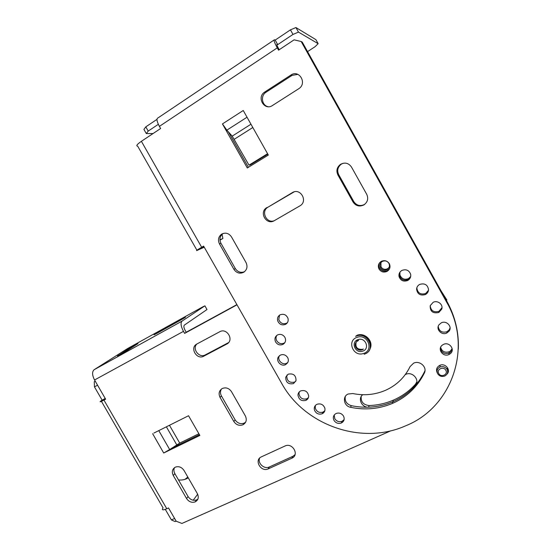<?xml version="1.0" encoding="UTF-8"?>
<svg xmlns="http://www.w3.org/2000/svg" width="551" height="551" viewBox="0 0 551 551"><rect width="100%" height="100%" fill="white"/><g stroke="black" fill="none" stroke-linecap="round" stroke-linejoin="round"><path stroke-width="0.83" d="M445.828 370.286C448.404 374.522 441 377.903 438.775 373.537C436.192 369.328 443.583 365.905 445.828 370.286M447.04 369.37C448.28 372.256 447.508 374.48 444.733 376.037C441.764 377.001 439.402 376.223 437.652 373.695C436.413 370.83 437.17 368.612 439.918 367.042C442.894 366.05 445.27 366.821 447.04 369.37M405.316 374.556L405.612 374.418C412.513 370.899 420.496 380.355 415.172 385.748C408.945 392.691 401.514 398.036 392.891 401.775C385.156 405.075 377.042 406.879 368.55 407.189C361.807 407.733 357.523 398.6 362.71 394.716M173.269 475.492C171.561 471.808 172.256 469.025 175.349 467.152C178.786 466.008 181.672 467.103 184 470.43L197.354 493.613C199.063 497.353 198.319 500.122 195.13 501.913C191.693 502.939 188.835 501.809 186.562 498.531L173.269 475.492L174.86 473.626C173.73 471.539 173.62 469.542 174.515 467.627M153.881 433.065L188.538 415.743L199.861 435.455L163.757 452.984M245.347 415.909L231.496 391.671C229.03 388.159 225.958 387.105 222.273 388.503C219.036 390.625 218.292 393.593 220.042 397.409L233.824 421.501C236.227 424.952 239.279 426.047 242.963 424.773C246.304 422.734 247.096 419.779 245.347 415.909M388.889 263.323C390.032 265.94 389.412 268.041 387.036 269.632C384.336 270.748 382.16 270.114 380.493 267.738C379.35 265.141 379.963 263.047 382.318 261.443C385.018 260.306 387.208 260.933 388.889 263.323M450.429 352.289L452.24 349.265L450.429 352.289L449.079 353.136L450.429 352.289M440.628 347.35C441.957 351.49 444.809 352.957 449.182 351.758L449.079 353.136C444.271 354.327 441.385 352.612 440.414 348.005C441.385 352.612 444.271 354.327 449.079 353.136L448.969 354.527L450.325 353.68C455.484 349.754 449.32 341.4 443.493 344.403L442.15 345.257C437.053 349.189 443.142 357.468 448.969 354.527M399.936 272.166L399.909 274.921C401.527 278.82 404.365 280.06 408.436 278.634L408.071 279.564C403.979 280.989 401.121 279.743 399.496 275.824L399.668 272.587L399.496 275.824C401.121 279.743 403.979 280.989 408.071 279.564L410.571 277.015L407.699 280.5C410.144 279.033 411.115 276.919 410.619 274.164C408.966 270.19 406.08 268.936 401.948 270.41C399.53 271.891 398.573 273.999 399.076 276.733C400.708 280.679 403.58 281.933 407.699 280.5M447.357 370.052L447.192 367.551M291.872 458.191C299.661 455.057 292.581 442.336 285.06 445.973L261.381 456.855C253.859 459.947 260.775 472.365 268.103 468.929L291.872 458.191L292.87 456.324L295.047 454.644M226.764 344.051L226.847 344.003C234.395 340.277 226.978 327.459 219.746 331.736L196.741 344.072C189.482 347.777 196.769 360.258 203.801 356.166L226.764 344.051L228.603 342.557M237.013 304.82L184.626 333.389L183.469 331.365L94.545 379.983L105.647 399.186L103.946 400.095L166.781 508.745L168.53 507.953L176.203 521.225L181.92 523.45L390.935 430.751M458.322 349.176C458.997 332.377 455.147 316.343 446.765 301.066L446.641 302.148L301.183 41.511L302.244 42.09L446.765 301.066M174.86 473.626L188.077 496.547L186.562 498.531M197.899 499.116L196.597 499.902C193.181 500.921 190.336 499.805 188.077 496.547M449.182 351.758L450.532 350.911L452.151 348.569M171.685 448.204L199.428 434.698M389.109 267.393L387.532 268.771C384.846 269.88 382.676 269.253 381.023 266.891L380.927 262.6M221.461 389.006C220.159 391.176 220.152 393.476 221.426 395.907L235.132 419.862C237.529 423.299 240.553 424.38 244.224 423.113L245.663 422.156M408.436 278.634L410.681 276.533M356.855 340.718L356.779 341.379M196.803 344.038C191.879 348.969 199.29 358.453 205.289 354.892L228.142 342.825M259.631 458.095C257.379 463.157 264.136 469.466 269.219 467.028L292.87 456.324M416.838 381.836L415.488 384.199C409.297 391.107 401.906 396.424 393.331 400.143C385.645 403.435 377.58 405.233 369.136 405.55C363.44 404.895 360.795 401.886 361.194 396.52M94.545 379.983C92.127 375.217 91.969 371.801 94.069 369.749L127.543 348.569L202.83 306.838L204.903 305.846L207.004 309.538L184.337 325.124C183.538 326.047 183.786 327.749 185.067 330.228L186.217 332.239L236.889 304.607M446.889 299.999L441.034 290.797M158.771 430.62L169.68 449.547L163.702 453.012L152.641 433.685M169.68 449.547L179.716 443.094L198.883 433.747M117.535 355.863L125.408 351.641L137.991 343.576L130.25 347.736L117.632 356.029M184.626 333.389L186.217 332.239M204.903 305.846L182.071 321.095L94.131 369.7M183.469 331.365C180.886 326.378 180.404 322.969 182.016 321.137L182.071 321.095M182.167 318.871L156.546 333.176C153.006 335.332 153.212 335.339 157.159 333.197L183.132 318.705C186.569 316.598 186.252 316.653 182.167 318.871L182.34 319.174M104.628 399.282L104.463 399.007C103.554 399.716 103.884 399.668 105.468 398.876M104.463 399.007L105.22 398.449M103.946 400.095C100.082 402.099 99.139 402.333 101.115 400.791L105.2 398.414M166.781 508.745C162.745 510.419 161.505 510.13 163.062 507.884L101.439 401.355M193.215 500.225L197.664 494.213M178.51 479.955C182.229 480.3 185.473 479.59 188.256 477.827M165.293 509.358L171.402 519.924L174.619 518.484M95.206 381.127L94.255 381.774L94.455 386.878L97.561 385.19M94.455 386.878L102.087 400.074M94.255 381.774L95.261 381.223M184.998 479.349L187.808 477.049M171.402 519.924L175.094 521.583L176.141 521.115M284.895 342.577L284.047 343.135C281.1 344.299 278.675 343.514 276.767 340.793C275.782 338.906 275.81 337.102 276.836 335.366M275.645 342.033C274.295 339.044 274.915 336.682 277.504 334.939C280.473 333.741 282.925 334.526 284.867 337.281C286.217 340.298 285.583 342.667 282.966 344.389C280.004 345.56 277.559 344.774 275.645 342.033M231.489 236.909C228.796 233.128 225.497 232.219 221.578 234.182C218.375 236.744 217.673 239.988 219.47 243.914L233.934 269.37C236.551 273.096 239.83 274.054 243.756 272.242C247.068 269.763 247.826 266.532 246.021 262.545L231.489 236.909M223.355 233.376L223.031 233.569C219.842 236.117 219.14 239.341 220.93 243.246L235.305 268.557C237.681 272.029 240.753 273.082 244.513 271.705M266.863 207.589L266.601 207.748C258.722 212.41 266.532 225.593 274.26 220.696L300.061 205.778C308.264 201.06 300.309 187.498 292.34 192.63L267.814 207.279C260.609 211.494 266.594 223.851 274.288 220.682M294.151 191.872L268.075 207.121M272.38 105.558C264.542 111.013 256.47 97.706 264.335 92.286L290.962 75.026C299.048 69.309 307.293 83.015 299.076 88.511L272.38 105.558M268.227 106.715C262.049 105.696 260.272 96.163 265.603 92.534L266.023 92.231L264.762 91.989M366.746 194.351L351.455 167.008C348.604 163 344.967 162.104 340.552 164.322C336.902 167.187 336.014 170.714 337.887 174.922L353.088 202.065C355.87 206.026 359.472 206.969 363.894 204.91C367.662 202.141 368.612 198.622 366.746 194.351M343.211 163.241L341.351 164.115C337.722 166.96 336.833 170.466 338.693 174.646L353.797 201.625C356.566 205.551 360.147 206.494 364.542 204.449L364.769 204.304M145.808 126.861L148.205 131.083L146.311 133.583L143.928 129.402L145.808 126.861L156.973 119.374M307.561 51.615L315.069 46.704L318.141 43.674L315.902 39.651L295.935 27.55L290.446 29.85L275.169 40.099L274.446 39.762C273.461 39.851 274.405 42.551 277.27 47.861L278.558 50.162L294.096 39.837L301.183 41.511M267.827 154.17L250.306 164.935L248.997 165.142L267.579 153.722M247.034 117.225L226.84 130.153L232.212 136.131L250.967 124.216M196.914 250.209L137.688 146.16C135.787 145.974 137.02 144.355 141.387 141.304L201.666 247.268L203.622 246.118L281.699 383.4C304.056 424.366 359.837 445.222 404.069 426.502L406.5 425.462C451.882 406.962 473.157 347.509 446.641 302.148M266.023 92.231L292.071 75.384L297.898 74.371M146.311 133.583L153.088 133.528M318.141 43.674L298.484 32.11L293.001 34.424L277.711 44.631L276.843 44.541M148.205 131.083L158.337 124.312M287.346 322.741L286.658 323.189C282.987 324.491 280.356 323.285 278.765 319.58L279.55 315.151M277.649 320.703C277.112 318.147 277.911 316.191 280.046 314.841C283.744 313.505 286.403 314.711 288.021 318.464C288.552 321.04 287.739 322.996 285.583 324.339C281.892 325.641 279.247 324.429 277.649 320.703M141.387 141.304L160.616 128.521L159.397 126.365C156.753 121.351 156.291 118.527 158.013 117.907L274.026 40.044M232.212 136.131L248.997 165.142M295.935 27.55L298.484 32.11M290.446 29.85L293.001 34.424M424.339 373.061C417.403 386.988 406.769 397.113 392.443 403.422C378.992 409.021 365.031 410.309 350.56 407.292C343.824 406.156 342.054 396.438 348.163 394.013L352.805 393.538C364.197 395.859 375.141 394.764 385.631 390.26C396.644 385.259 404.785 377.38 410.054 366.622L413.574 363.192C419.683 360.051 427.521 367.221 424.339 373.061L424.601 371.567C417.706 385.425 407.134 395.487 392.891 401.775C379.522 407.354 365.637 408.642 351.249 405.653C346.545 404.083 344.568 401.018 345.319 396.458M277.112 44.362L277.057 44.342C276.574 44.404 277.043 45.754 278.469 48.392L279.219 49.728M275.169 40.099L277.711 44.631M204.263 247.241L197.044 250.436C195.584 251.015 197.127 249.961 201.666 247.268M203.725 246.29L200.895 248.177L204.015 246.8M334.216 415.006L334.788 418.726C336.64 421.398 339.072 422.259 342.068 421.295L344.12 419.621M424.993 370.548L424.601 371.567M379.529 262.834C378.633 264.632 378.654 266.422 379.584 268.213C381.609 271.106 384.267 271.87 387.546 270.513L389.557 268.709M438.217 326.433C439.078 331.227 441.985 332.997 446.944 331.743L449.272 329.774L450.084 327.852M430.207 305.674C429.994 311.425 432.845 313.698 438.768 312.493L441.73 309.152C443.472 304.565 437.563 299.889 433.134 302.334L430.207 305.674C430.827 310.764 433.74 312.658 438.947 311.356L441.992 307.665M248.384 167.304L228.396 131.882M447.653 371.966L448.404 370.238M436.695 368.826L437.074 370.685M315.337 405.529L315.296 408.298C316.804 411.866 319.394 413.14 323.051 412.107L324.842 410.729M287.794 362.482L286.754 363.192C282.443 365.637 276.795 359.872 279.426 355.712M417.011 287.257L416.887 288.242C417.761 293.139 420.682 294.895 425.654 293.511L428.499 290.287M287.078 374.942L286.789 375.72C286.789 380.948 289.371 383.076 294.53 382.118L295.811 381.223M299.296 391.892L298.973 393.655C299.861 398.097 302.506 399.806 306.886 398.766L308.408 397.643M219.959 240.188L222.88 238.487L219.932 239.781M222.88 238.487L222.06 234.34M297.981 395.198C298.883 399.668 301.535 401.383 305.943 400.343C307.692 399.454 308.608 398.015 308.684 396.038C307.775 391.534 305.109 389.819 300.688 390.893C298.952 391.802 298.057 393.235 297.981 395.198M449.161 331.034C452.557 326.529 446.358 320.117 441.261 322.852L438.947 324.835C435.6 329.326 441.716 335.683 446.82 333.011L449.161 331.034M285.728 377.159C285.728 382.415 288.325 384.564 293.518 383.599L296.025 380.61C296.025 375.321 293.414 373.172 288.201 374.17L285.728 377.159M314.401 409.93C315.923 413.525 318.526 414.807 322.204 413.767C324.47 412.568 325.345 410.681 324.842 408.112C323.299 404.489 320.689 403.215 316.997 404.282C314.752 405.495 313.884 407.375 314.401 409.93M278.386 356.917L280.301 355.133C283.255 353.99 285.693 354.789 287.615 357.523C288.566 359.335 288.572 361.091 287.629 362.778L285.693 364.562C281.299 367.056 275.59 361.077 278.386 356.917M334.002 420.434C335.869 423.12 338.314 423.988 341.331 423.016C344.134 421.432 344.864 419.111 343.514 416.046C341.627 413.34 339.175 412.479 336.151 413.47C333.369 415.075 332.652 417.396 334.002 420.434M389.323 263.674C387.263 260.747 384.577 259.982 381.271 261.374C378.392 263.337 377.649 265.899 379.04 269.074C381.078 271.98 383.751 272.752 387.05 271.388C389.956 269.446 390.714 266.877 389.323 263.674M428.554 289.702C427.666 284.736 424.711 282.973 419.69 284.406C417.754 285.48 416.714 287.092 416.577 289.234C417.451 294.165 420.392 295.935 425.393 294.537C427.349 293.476 428.402 291.858 428.554 289.702M446.882 374.26C451.372 370.203 445.263 362.606 439.746 365.375L439.65 365.416C436.53 367.303 435.772 369.866 437.37 373.103M243.997 111.825L243.253 110.51M222.439 123.92L247.296 167.972L268.33 155.058L243.246 110.496L222.459 123.906L226.84 130.153M363.013 349.279L363.433 349.1M358.122 339.829L358.171 340.422M357.819 339.967L357.806 340.628M369.983 348.886C374.026 341.606 365.106 332.115 357.165 335.228L355.595 336.365L356.828 335.855C367.972 331.55 376.312 349.148 365.354 353.804C375.94 349.444 367.662 331.984 356.814 335.883L355.595 336.365M356.077 342.564C355.271 347.392 357.413 349.658 362.496 349.348L363.095 349.107L362.937 349.437L362.338 349.678C356.8 351.772 352.647 343.101 358.06 340.718L358.57 340.497M357.344 340.284L357.172 341.103M179.716 443.094L169.46 425.276M176.74 444.815L166.381 426.818M268.254 468.867L269.37 466.966M203.801 356.166L205.289 354.892M415.172 385.748L415.488 384.199M128.583 349.658L128.204 348.99M368.55 407.189L369.136 405.55M162.139 330.442L161.932 330.083M220.042 397.409L221.426 395.907M233.824 421.501L235.132 419.862M219.47 243.914L220.93 243.246M233.934 269.37L235.305 268.557M292.34 192.63L293.407 192.251M353.088 202.065L353.797 201.625M337.887 174.922L338.693 174.646M292.071 75.384L290.962 75.026M234.361 139.203L252.826 127.508M350.56 407.292L351.249 405.653M277.27 47.861L159.397 126.365M358.04 339.63C350.402 341.889 355.216 353.921 362.634 351.166C370.32 348.962 365.492 336.819 358.04 339.63M357.124 337.322C346.441 340.49 353.17 357.31 363.557 353.466C374.322 350.402 367.565 333.369 357.124 337.322M364.17 354.279L365.354 353.804M439.918 367.042L440.125 365.223M269.219 467.028L268.103 468.929M195.13 501.913L196.597 499.902M228.224 342.784L226.847 344.003M387.036 269.632L387.532 268.771M94.069 369.749L182.016 321.137M392.443 403.422L393.331 400.143M130.601 348.349L130.25 347.736M244.224 423.113L242.963 424.773M282.966 344.389L284.047 343.135M223.031 233.569L221.578 234.182M267.814 207.279L266.601 207.748M264.335 92.286L265.603 92.534M341.351 164.115L340.552 164.322M364.542 204.449L363.894 204.91M306.886 398.766L305.943 400.343M294.53 382.118L293.518 383.599M323.051 412.107L322.204 413.767M342.068 421.295L341.331 423.016M446.944 331.743L446.82 333.011M285.583 324.339L286.658 323.189M438.947 311.356L438.768 312.493M425.654 293.511L425.393 294.537M387.546 270.513L387.05 271.388M286.754 363.192L285.693 364.562M362.937 349.437L362.324 349.713C357.151 352.165 351.807 344.031 358.06 340.718"/></g></svg>
